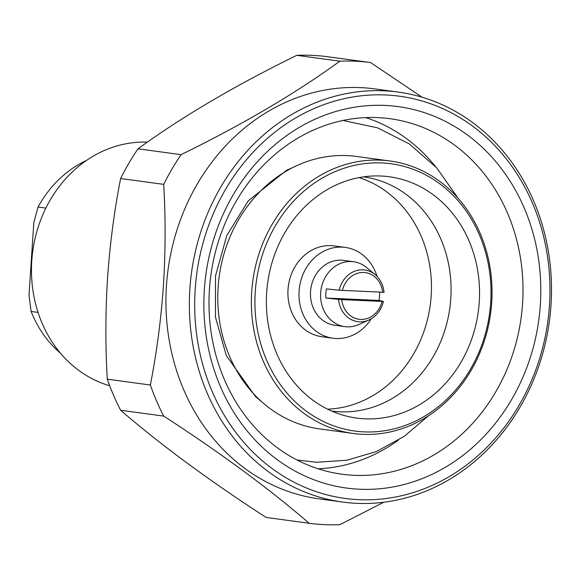 <?xml version="1.0" encoding="UTF-8"?>
<svg xmlns="http://www.w3.org/2000/svg" width="580" height="580" viewBox="0 0 580 580"><rect width="100%" height="100%" fill="white"/><g stroke="black" fill="none" stroke-linecap="round" stroke-linejoin="round"><path stroke-width="0.87" d="M332.935 338.227L321.856 336.719A45.827 39.998 -82.3 0 1 288.021 289.514A45.827 39.998 -82.3 0 1 334.189 245.905L345.267 247.406A45.827 39.998 97.7 0 0 299.099 291.015A45.827 39.998 97.7 0 0 332.935 338.227A45.827 39.998 97.7 0 0 371.287 318.761M377.036 276.392A45.827 39.998 97.7 0 0 345.267 247.406M375.151 274.63C380.284 279.045 383.25 284.932 384.033 292.291L339.177 290.246A26.064 22.75 -82.3 0 1 375.151 274.63L366.669 267.568A32.734 28.572 97.7 0 0 353.633 261.754L343.505 260.384A32.734 28.572 97.7 0 0 310.532 291.53A32.734 28.572 97.7 0 0 334.696 325.25L344.825 326.627A32.734 28.572 97.7 0 0 358.94 324.495L368.996 319.957A26.064 22.75 -82.3 0 1 338.568 299.389L341.75 299.613A23.534 20.539 97.7 0 0 360.644 319.413A23.534 20.539 97.7 0 0 382.046 301.426L341.75 299.613M353.633 261.754A32.734 28.572 97.7 0 0 320.653 292.907A32.734 28.572 97.7 0 0 344.825 326.627M379.646 292.153A30.805 26.89 -82.3 0 1 379.596 295.873A30.805 26.89 -82.3 0 1 378.994 300.433L383.351 301.404L382.046 301.426M339.177 290.246L326.424 288.898A30.805 26.89 97.7 0 0 325.822 293.451A30.805 26.89 97.7 0 0 325.815 298.033L338.568 299.389M86.507 160.428A111.287 97.15 97.7 0 0 38.048 207.038L33.828 222.488L29 295.169L31.11 311.474A111.287 97.15 97.7 0 0 60.356 353.082M31.11 311.474L38.041 312.417M147.378 142.143A123.975 108.221 97.7 0 0 31.77 260.913A123.975 108.221 97.7 0 0 109.685 385.751M549.47 305.305A202.942 177.147 97.7 0 0 385.772 94.982A202.942 177.147 97.7 0 0 195.192 289.348A202.942 177.147 97.7 0 0 358.889 499.67A202.942 177.147 97.7 0 0 549.47 305.305M189.863 288.942A206.864 180.576 -82.3 0 1 398.257 92.082A206.864 180.576 -82.3 0 1 551 305.203A206.864 180.576 -82.3 0 1 342.606 502.055A206.864 180.576 -82.3 0 1 189.863 288.942M540.328 304.892A192.466 168.004 -82.3 0 1 359.586 489.23A192.466 168.004 -82.3 0 1 204.334 289.761A192.466 168.004 -82.3 0 1 385.076 105.429A192.466 168.004 -82.3 0 1 540.328 304.892M209.431 289.42A179.372 156.578 97.7 0 0 341.874 474.208A179.372 156.578 97.7 0 0 522.573 303.521A179.372 156.578 97.7 0 0 390.13 118.726A179.372 156.578 97.7 0 0 209.431 289.42M318.115 468.799A179.372 156.578 97.7 0 0 398.416 440.162M398.257 92.082L374.839 88.907A206.864 180.576 97.7 0 0 166.446 285.759A206.864 180.576 97.7 0 0 319.188 498.88L342.606 502.055M422.124 97.23L370.598 62.567A232.399 202.862 97.7 0 0 339.865 61.183C295.655 93.322 242.73 124.475 181.076 154.657A232.399 202.862 97.7 0 0 163.698 184.36C165.648 217.645 165.561 251.372 163.429 285.556C161.073 319.319 156.716 352.473 150.365 385.018A232.399 202.862 97.7 0 0 163.712 416.107C220.378 452.791 268.866 488.512 309.176 523.283L266.097 517.433C209.431 480.755 160.943 445.027 120.633 410.256L163.712 416.107M150.365 385.018L107.285 379.168C105.335 345.499 105.422 311.772 107.561 277.972C109.961 243.832 114.318 210.678 120.618 178.517L163.698 184.36M181.076 154.657L137.996 148.806A232.399 202.862 97.7 0 0 120.618 178.517M137.996 148.806C182.207 116.667 235.139 85.514 296.786 55.332L339.865 61.183M370.598 62.567L327.519 56.717A232.399 202.862 97.7 0 0 296.786 55.332M331.644 411.053A118.16 103.146 97.7 0 0 331.753 411.068A118.16 103.146 97.7 0 0 450.783 298.62A118.16 103.146 97.7 0 0 363.537 176.885A118.16 103.146 97.7 0 0 363.435 176.871M327.584 409.161A118.16 103.146 97.7 0 0 431.165 295.959A118.16 103.146 97.7 0 0 359.02 177.61M266.677 292.625A121.764 106.292 97.7 0 0 343.751 415.396A121.764 106.292 97.7 0 0 479.247 302.202A121.764 106.292 97.7 0 0 376.26 175.914A121.764 106.292 97.7 0 0 266.677 292.625M490.673 302.716A134.857 117.718 97.7 0 0 381.894 162.951A134.857 117.718 97.7 0 0 255.251 292.11A134.857 117.718 97.7 0 0 364.03 431.875A134.857 117.718 97.7 0 0 490.673 302.716M251.698 291.841A137.475 120.002 -82.3 0 1 390.188 161.015A137.475 120.002 -82.3 0 1 491.695 302.644A137.475 120.002 -82.3 0 1 353.205 433.47A137.475 120.002 -82.3 0 1 251.698 291.841M390.188 161.015L356.599 156.455A137.475 120.002 97.7 0 0 218.109 287.281A137.475 120.002 97.7 0 0 319.616 428.91L353.205 433.47M309.176 523.283A232.399 202.862 97.7 0 0 339.902 524.668L383.764 502.244M107.285 379.168A232.399 202.862 97.7 0 0 120.633 410.256M435.551 166.612A179.372 156.578 97.7 0 0 365.784 117.609M38.048 207.038L45.878 208.104M368.996 319.957C376.405 316.375 381.22 310.199 383.431 301.433L383.351 301.404M378.994 300.433L325.815 298.033M382.655 292.291A23.534 20.539 97.7 0 0 363.762 272.491A23.534 20.539 97.7 0 0 342.36 290.478M296.967 459.983L316.448 462.282L346.949 460.23L376.587 451.458L404.188 436.377L428.663 415.635M293.951 166.982L286.288 170.476L248.283 200.818L226.816 235.48L215.499 275.892L215.448 317.086L226.309 355.649L255.461 396.546L262.044 402.063M343.055 120.473L377.623 127.861L409.436 144.007L436.754 167.939L458.164 198.317"/></g></svg>
